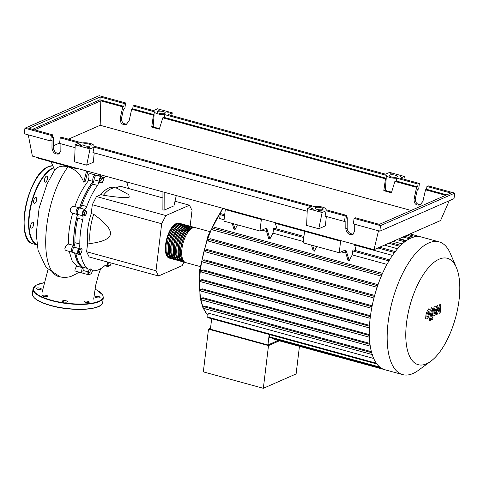 <?xml version="1.0" encoding="UTF-8"?>
<svg xmlns="http://www.w3.org/2000/svg" width="484" height="484" viewBox="0 0 484 484"><rect width="100%" height="100%" fill="white"/><g stroke="black" fill="none" stroke-linecap="round" stroke-linejoin="round"><path stroke-width="0.73" d="M77.634 214.358A50.39 21.55 105.3 0 0 74.463 230.414A50.39 21.55 105.3 0 0 73.967 246.604M74.796 252.938A50.39 21.55 105.3 0 0 82.837 267.513M176.285 195.548L173.944 205.857L164.124 210.165L164.179 192.227M164.124 210.165L162.89 209.826L162.945 191.888M190.127 226.234L192.039 210.443L189.48 205.21L165.873 215.549L161.686 223.747L155.999 270.75L158.558 275.989L89.171 256.98L86.612 251.74L87.689 242.871L90.157 243.549C103.219 241.819 109.983 238.63 110.443 233.99C111.102 229.398 105.518 222.828 93.696 214.279L91.228 213.601L92.305 204.732L96.485 196.54L100.938 194.586L103.413 195.264C118.435 197.545 127.056 198.162 129.276 197.121L128.75 194.659L117.582 188.542A35.405 15.143 105.3 0 0 116.456 188.119A35.405 15.143 105.3 0 0 103.413 195.264M155.999 270.75L86.612 251.74M161.686 223.747L92.305 204.732M189.48 205.21L174.996 201.241M162.927 197.932L120.093 186.195L115.997 187.992M165.873 215.549L96.485 196.54M158.558 275.989L182.166 265.643L183.968 262.122M100.938 194.586A35.405 15.143 -74.7 0 1 113.988 187.441L116.456 188.119M93.696 214.279A35.405 15.143 105.3 0 0 90.157 243.549M87.689 242.871A35.405 15.143 -74.7 0 1 91.228 213.601M100.013 174.645A50.39 21.55 105.3 0 0 98.518 175.849M93.902 180.611A50.39 21.55 105.3 0 0 79.564 207.981M79.576 252.097L80.193 249.556L81.469 248.389L82.141 249.756L81.53 252.297L80.247 253.465L79.576 252.097L78.148 251.704L78.759 249.163L80.193 249.556M78.759 249.163L80.041 247.996L81.469 248.389M78.148 251.704L78.813 253.071L80.247 253.465M90.169 274.198L89.806 272.323L90.689 269.903L91.936 269.358L92.299 271.234L91.415 273.654L90.169 274.198L88.735 273.805L88.372 271.929L89.806 272.323M88.372 271.929L89.256 269.509L90.689 269.903M89.256 269.509L90.502 268.965L91.936 269.358M111.157 263L110.068 265.71L108.942 265.595L108.912 263.344L109.342 262.503M108.912 263.344L107.478 262.951L107.508 265.208L108.942 265.595M107.478 262.951L107.908 262.11M102.063 178.245L103.189 178.36L103.219 180.617L102.13 182.758L100.999 182.643L100.968 180.387L102.063 178.245L100.63 177.852L103.189 178.36M100.968 180.387L99.535 179.994L99.571 182.25L100.999 182.643M99.535 179.994L100.63 177.852M84.506 212.349L85.735 210.637L86.66 211.405L86.364 213.886L85.136 215.598L84.204 214.835L84.506 212.349L83.073 211.962L84.301 210.244L85.735 210.637M84.204 214.835L82.77 214.442L83.702 215.211L85.136 215.598M82.77 214.442L83.073 211.962M126.608 181.936A50.669 21.671 -74.7 0 1 128.405 188.228A4.247 1.815 105.3 0 0 128.472 188.494M89.945 274.138A3.539 1.512 -74.7 0 1 88.681 274.797A3.539 1.512 -74.7 0 1 87.973 271.82A4.247 1.815 105.3 0 0 87.441 268.42A50.669 21.671 -74.7 0 1 80.858 254.947A4.247 1.815 105.3 0 0 79.987 253.646A4.247 1.815 105.3 0 0 79.17 253.81A3.539 1.512 -74.7 0 1 78.493 253.949A3.539 1.512 -74.7 0 1 77.694 251.868A3.539 1.512 -74.7 0 1 78.656 248.431A4.247 1.815 105.3 0 0 79.818 244.027A50.669 21.671 -74.7 0 1 82.77 219.603A4.247 1.815 105.3 0 0 82.607 215.779A3.539 1.512 -74.7 0 1 82.601 212.125A3.539 1.512 -74.7 0 1 84.555 209.318A4.247 1.815 105.3 0 0 86.727 206.493A50.669 21.671 -74.7 0 1 97.49 185.42A4.247 1.815 105.3 0 0 98.948 181.143A3.539 1.512 -74.7 0 1 101.598 176.696A3.539 1.512 -74.7 0 1 102.215 177.392A4.247 1.815 105.3 0 0 102.959 178.221A4.247 1.815 105.3 0 0 104.127 177.797A50.669 21.671 -74.7 0 1 105.942 176.273M99.541 176.134A50.669 21.671 -74.7 0 1 101.005 174.918M79.818 244.027L74.875 242.672A4.247 1.815 -74.7 0 1 73.719 247.076L78.656 248.431M74.875 242.672A50.669 21.671 -74.7 0 1 77.833 218.248L82.77 219.603M82.607 215.779L77.67 214.424A4.247 1.815 -74.7 0 1 77.833 218.248M87.441 268.42L82.504 267.065A4.247 1.815 -74.7 0 1 83.036 270.465L87.973 271.82M82.504 267.065A50.669 21.671 -74.7 0 1 75.921 253.598L80.858 254.947M75.825 253.217A4.247 1.815 -74.7 0 1 75.921 253.598M109.088 265.613A3.539 1.512 -74.7 0 1 107.672 266.478A3.539 1.512 -74.7 0 1 107.049 265.783A4.247 1.815 105.3 0 0 106.311 264.954A4.247 1.815 105.3 0 0 105.143 265.377A50.669 21.671 -74.7 0 1 92.88 270.75A4.247 1.815 105.3 0 0 92.232 270.919M86.727 206.493L81.784 205.137A4.247 1.815 -74.7 0 1 79.618 207.963L84.555 209.318M81.784 205.137A50.669 21.671 -74.7 0 1 92.547 184.065L97.49 185.42M98.948 181.143L94.011 179.794A4.247 1.815 -74.7 0 1 92.547 184.065M88.681 274.797L83.744 273.448A3.539 1.512 -74.7 0 1 83.036 270.465M78.493 253.949L73.55 252.594A3.539 1.512 -74.7 0 1 72.757 250.512A3.539 1.512 -74.7 0 1 73.719 247.076M77.67 214.424A3.539 1.512 -74.7 0 1 77.664 210.77A3.539 1.512 -74.7 0 1 79.618 207.963M94.011 179.794A3.539 1.512 -74.7 0 1 96.661 175.341L101.598 176.696M170.356 258.329A18.126 7.756 -74.7 0 1 169.721 258.214A18.126 7.756 -74.7 0 1 166.345 241.613A18.126 7.756 -74.7 0 1 176.593 223.541A18.126 7.756 -74.7 0 1 179.304 223.251A18.126 7.756 -74.7 0 1 179.903 223.481M209.699 231.582L195.354 227.649A18.126 7.756 105.3 0 0 192.644 227.94A18.126 7.756 105.3 0 0 182.395 246.011A18.126 7.756 105.3 0 0 185.771 262.612L200.116 266.545M169.122 257.361A17.563 7.514 -74.7 0 1 166.792 240.669A17.563 7.514 -74.7 0 1 176.527 224.08A17.563 7.514 -74.7 0 1 178.348 223.681M185.172 262.388A18.126 7.756 -74.7 0 1 184.537 262.274A18.126 7.756 -74.7 0 1 181.155 245.672A18.126 7.756 -74.7 0 1 191.41 227.601A18.126 7.756 -74.7 0 1 194.12 227.311A18.126 7.756 -74.7 0 1 194.719 227.541M194.12 227.311L192.88 226.972A18.126 7.756 105.3 0 0 190.176 227.262A18.126 7.756 105.3 0 0 179.921 245.334A18.126 7.756 105.3 0 0 183.303 261.941L184.537 262.274M182.704 261.711A18.126 7.756 -74.7 0 1 182.069 261.602A18.126 7.756 -74.7 0 1 178.687 244.995A18.126 7.756 -74.7 0 1 188.935 226.923A18.126 7.756 -74.7 0 1 191.646 226.633A18.126 7.756 -74.7 0 1 192.251 226.863M191.646 226.633L190.412 226.294A18.126 7.756 105.3 0 0 187.701 226.585A18.126 7.756 105.3 0 0 177.453 244.656A18.126 7.756 105.3 0 0 180.834 261.263L182.069 261.602M180.229 261.033A18.126 7.756 -74.7 0 1 179.6 260.924A18.126 7.756 -74.7 0 1 176.218 244.317A18.126 7.756 -74.7 0 1 186.467 226.252A18.126 7.756 -74.7 0 1 189.177 225.955A18.126 7.756 -74.7 0 1 189.782 226.185M189.177 225.955L187.943 225.617A18.126 7.756 105.3 0 0 185.233 225.913A18.126 7.756 105.3 0 0 174.984 243.978A18.126 7.756 105.3 0 0 178.366 260.586L179.6 260.924M177.761 260.356A18.126 7.756 -74.7 0 1 177.132 260.247A18.126 7.756 -74.7 0 1 173.75 243.646A18.126 7.756 -74.7 0 1 183.999 225.574A18.126 7.756 -74.7 0 1 186.709 225.278A18.126 7.756 -74.7 0 1 187.308 225.508M186.709 225.278L185.475 224.945A18.126 7.756 105.3 0 0 182.764 225.235A18.126 7.756 105.3 0 0 172.516 243.307A18.126 7.756 105.3 0 0 175.892 259.908L177.132 260.247M175.293 259.678A18.126 7.756 -74.7 0 1 174.657 259.569A18.126 7.756 -74.7 0 1 171.282 242.968A18.126 7.756 -74.7 0 1 181.53 224.897A18.126 7.756 -74.7 0 1 184.241 224.606A18.126 7.756 -74.7 0 1 184.84 224.83M184.241 224.606L183.006 224.267A18.126 7.756 105.3 0 0 180.296 224.558A18.126 7.756 105.3 0 0 170.047 242.629A18.126 7.756 105.3 0 0 173.423 259.23L174.657 259.569M172.824 259A18.126 7.756 -74.7 0 1 172.189 258.892A18.126 7.756 -74.7 0 1 168.813 242.29A18.126 7.756 -74.7 0 1 179.062 224.219A18.126 7.756 -74.7 0 1 181.772 223.929A18.126 7.756 -74.7 0 1 182.371 224.159M181.772 223.929L180.538 223.59A18.126 7.756 105.3 0 0 177.828 223.88A18.126 7.756 105.3 0 0 167.579 241.952A18.126 7.756 105.3 0 0 170.955 258.553L172.189 258.892M171.59 258.039A17.563 7.514 -74.7 0 1 169.261 241.347A17.563 7.514 -74.7 0 1 178.995 224.757A17.563 7.514 -74.7 0 1 180.816 224.358M174.058 258.716A17.563 7.514 -74.7 0 1 171.729 242.024A17.563 7.514 -74.7 0 1 181.464 225.435A17.563 7.514 -74.7 0 1 183.291 225.036M176.527 259.388A17.563 7.514 -74.7 0 1 174.198 242.702A17.563 7.514 -74.7 0 1 183.932 226.113A17.563 7.514 -74.7 0 1 185.759 225.713M179.001 260.065A17.563 7.514 -74.7 0 1 176.666 243.379A17.563 7.514 -74.7 0 1 186.407 226.784A17.563 7.514 -74.7 0 1 188.228 226.391M181.47 260.743A17.563 7.514 -74.7 0 1 179.134 244.051A17.563 7.514 -74.7 0 1 188.875 227.462A17.563 7.514 -74.7 0 1 190.696 227.063M183.938 261.421A17.563 7.514 -74.7 0 1 181.603 244.729A17.563 7.514 -74.7 0 1 191.343 228.139A17.563 7.514 -74.7 0 1 193.164 227.74M439.121 259.188A55.158 23.595 105.3 0 0 406.518 323.016A55.158 23.595 105.3 0 0 426.458 363.817A55.158 23.595 105.3 0 0 430.718 361.318A55.158 23.595 105.3 0 0 455.547 317.74A55.158 23.595 105.3 0 0 456.4 267.585A55.158 23.595 105.3 0 0 439.121 259.188M456.4 267.585L450.332 253.441A68.825 29.439 105.3 0 0 439.061 241.861A68.825 29.439 105.3 0 0 428.776 242.968A68.825 29.439 105.3 0 0 389.856 311.575A68.825 29.439 105.3 0 0 402.688 374.616A68.825 29.439 105.3 0 0 412.979 373.509A68.825 29.439 105.3 0 0 418.285 370.399L430.718 361.318M439.061 241.861L421.195 236.96A68.825 29.439 105.3 0 0 420.487 236.791A68.825 29.439 105.3 0 0 415.792 236.646A68.825 29.439 105.3 0 0 410.904 238.067A68.825 29.439 105.3 0 0 405.834 241.008A68.825 29.439 105.3 0 0 400.57 245.515A68.825 29.439 105.3 0 0 395.101 251.783A68.825 29.439 105.3 0 0 389.366 260.223A68.825 29.439 105.3 0 0 381.767 275.1A68.825 29.439 105.3 0 0 377.423 286.389A68.825 29.439 105.3 0 0 374.174 297.2A68.825 29.439 105.3 0 0 371.803 307.624A68.825 29.439 105.3 0 0 370.224 317.704A68.825 29.439 105.3 0 0 369.407 327.45A68.825 29.439 105.3 0 0 369.371 336.852A68.825 29.439 105.3 0 0 370.224 345.866A68.825 29.439 105.3 0 0 372.166 354.403A68.825 29.439 105.3 0 0 376.818 363.914A68.825 29.439 105.3 0 0 381.035 367.991A68.825 29.439 105.3 0 0 384.816 369.722L402.688 374.616M376.322 363.23L207.751 317.044L208.223 313.118L373.684 358.456M203.468 308.278A0.847 0.363 -74.7 0 1 203.341 308.29A0.847 0.363 -74.7 0 1 203.177 307.515A0.847 0.363 -74.7 0 1 203.661 306.668L204.968 306.094L371.397 351.693M201.55 299.844A0.847 0.363 -74.7 0 1 201.423 299.862A0.847 0.363 -74.7 0 1 201.259 299.082A0.847 0.363 -74.7 0 1 201.743 298.235L202.977 297.696L369.891 343.428M200.703 290.945A0.847 0.363 -74.7 0 1 200.582 290.957A0.847 0.363 -74.7 0 1 200.418 290.176A0.847 0.363 -74.7 0 1 200.902 289.329L202.118 288.797L369.304 334.607M200.739 281.658A0.847 0.363 -74.7 0 1 200.612 281.67A0.847 0.363 -74.7 0 1 200.449 280.895A0.847 0.363 -74.7 0 1 200.933 280.048L202.167 279.504L369.516 325.357M370.357 316.621L201.743 270.423L203.026 269.86L370.478 315.737M371.984 306.687L203.298 260.465L204.665 259.866L372.172 305.761M374.38 296.402L205.639 250.167L207.128 249.514L374.652 295.421M377.647 285.741L208.852 239.489L210.522 238.757L378.022 284.652M381.979 274.603L213.142 228.339L215.108 227.474L382.535 273.351M386.97 264.391L352.261 254.88A65.286 27.927 105.3 0 0 349.212 260.652L347.978 260.313L345.267 251.256L346.502 251.595A5.663 2.42 105.3 0 0 345.443 250.27A5.663 2.42 105.3 0 0 344.596 250.361L339.211 252.721L303.166 242.847L304.563 231.298L340.609 241.171L341.456 240.802M345.824 253.12L341.202 251.849M316.76 246.574A65.286 27.927 105.3 0 0 314.394 251.111L313.16 250.772L311.472 245.122M303.329 241.474L273 233.161A65.286 27.927 105.3 0 0 269.951 238.933L268.717 238.594L266.006 229.537L267.241 229.876A5.663 2.42 105.3 0 0 266.182 228.557A5.663 2.42 105.3 0 0 265.335 228.648L259.95 231.007L223.904 221.127L225.302 209.578L261.348 219.458L262.195 219.083M266.563 231.4L261.941 230.136M237.499 224.854A65.286 27.927 105.3 0 0 235.133 229.392L233.899 229.053L232.211 223.402M224.068 219.754L219.669 218.55L220.141 214.63A0.847 0.363 -74.7 0 1 220.771 213.632L224.679 214.702M275.13 222.628L276.552 227.377A65.286 27.927 105.3 0 0 275.698 228.684M354.391 244.347L355.813 249.097A65.286 27.927 105.3 0 0 354.96 250.397M392.47 255.395L354.591 245.013M304.557 231.31L275.329 223.299M397.576 248.746L384.423 245.14M402.264 243.906L393.02 241.371M406.415 240.602L399.258 238.642M211.671 318.708L210.407 329.199L267.936 344.965L278.167 340.476M279.401 340.815L268.499 345.594L208.495 329.156L210.516 328.267M268.499 345.594L263.326 388.307L203.328 371.863L208.495 329.156M263.326 388.307L296.111 373.938L299.451 346.308M273.89 338.637L273.877 338.709A0.847 0.363 105.3 0 0 274.059 339.351L384.127 369.51M269.721 334.613L269.449 336.834A0.847 0.363 105.3 0 0 269.63 337.475L381.059 368.003M269.207 334.474L267.936 344.965M344.771 250.301A5.663 2.42 -74.7 0 1 345.267 251.256M346.502 251.595L349.212 260.652M265.51 228.581A5.663 2.42 -74.7 0 1 266.006 229.537M267.241 229.876L269.951 238.933M312.706 245.461L314.394 251.111M389.759 259.932L353.368 249.962A0.847 0.363 105.3 0 0 352.739 250.96L352.261 254.88M303.94 236.422L274.107 228.242A0.847 0.363 105.3 0 0 273.478 229.241L273 233.161M233.445 223.741L235.133 229.392M201.743 270.423A0.847 0.363 105.3 0 0 201.259 271.27A0.847 0.363 105.3 0 0 201.417 272.044A0.847 0.363 105.3 0 0 201.544 272.032M225.417 209.524L225.477 209.021M213.142 228.339A0.847 0.363 105.3 0 0 212.657 229.186A0.847 0.363 105.3 0 0 212.815 229.967A0.847 0.363 105.3 0 0 212.942 229.948M208.852 239.489A0.847 0.363 105.3 0 0 208.368 240.336A0.847 0.363 105.3 0 0 208.531 241.117A0.847 0.363 105.3 0 0 208.658 241.099M205.639 250.167A0.847 0.363 105.3 0 0 205.162 251.014A0.847 0.363 105.3 0 0 205.319 251.795A0.847 0.363 105.3 0 0 205.446 251.777M203.298 260.465A0.847 0.363 105.3 0 0 202.82 261.312A0.847 0.363 105.3 0 0 202.977 262.092A0.847 0.363 105.3 0 0 203.105 262.074M207.751 317.044A0.847 0.363 105.3 0 0 207.932 317.685L376.861 363.974M261.348 219.458L259.95 231.007M226.143 209.209L225.302 209.578M340.609 241.171L339.211 252.721M305.404 230.922L304.563 231.298M426.858 316.536L427.299 316.724L427.91 316.076L428.655 313.674L428.872 311.484L428.437 311.297L427.069 314.37L426.858 316.536L427.299 316.724M428.872 311.484L428.437 311.297M428.503 317.068L429.786 313.178L430.046 309.718L429.514 309.088L428.884 309.173L427.227 310.958L425.938 314.866L425.684 318.303L426.216 318.932L426.858 318.847L428.503 317.068M431.099 310.117L431.323 310.788L429.211 320.862L430.349 320.366L432.49 310.147C432.847 308.562 432.593 307.86 431.728 308.024L431.081 308.308L430.663 310.304L431.268 310.087M431.359 307.733L432.194 307.963L431.728 308.024M432.563 316.978L431.71 318.654L432.23 319.724L433.089 318.048L432.781 316.953L431.946 316.724M431.184 319.519L432.23 319.724M434.057 313.783L433.833 313.106L435.213 306.493L434.075 306.995L432.666 313.759C432.315 315.344 432.569 316.046 433.434 315.87L434.934 315.205L436.749 309.107L436.465 314.539L437.348 314.146L439.502 307.903L439.012 313.42L440.18 312.906L440.797 304.049L439.805 304.484L437.609 310.837L437.905 305.319L436.907 305.755L434.408 313.626L433.888 313.807M432.127 315.713L433.434 315.87M98.306 175.795A50.669 21.671 -74.7 0 1 99.771 174.579M79.418 208.041A50.669 21.671 -74.7 0 1 93.055 181.403A3.539 1.512 -74.7 0 1 93.249 177.344A3.539 1.512 -74.7 0 1 95.427 175.002A3.539 1.512 -74.7 0 1 95.953 175.492M73.023 252.103A3.539 1.512 -74.7 0 1 72.316 252.255A3.539 1.512 -74.7 0 1 71.674 248.927A3.539 1.512 -74.7 0 1 73.743 245.455A50.669 21.671 -74.7 0 1 77.507 214.351A3.539 1.512 -74.7 0 1 76.895 214.448A3.539 1.512 -74.7 0 1 76.369 210.637A3.539 1.512 -74.7 0 1 78.765 207.618A3.539 1.512 -74.7 0 1 79.291 208.108M83.212 272.958A3.539 1.512 -74.7 0 1 82.51 273.109A3.539 1.512 -74.7 0 1 82.613 267.7A50.669 21.671 -74.7 0 1 74.615 252.884M82.613 267.7L76.726 266.085L72.043 260.61L69.194 251.402M73.743 245.455L68.462 244.003C68.159 234.444 69.581 224.122 72.727 213.045M74.663 206.952C78.468 196.153 83.194 187.254 88.844 180.248L93.055 181.403M94.247 174.682L95.759 173.478M82.51 273.109L74.887 270.931L75.201 268.723L76.726 266.085M72.316 252.255L65.993 250.524L65.074 249.756L64.88 248.377L65.824 246.162L68.462 244.003M76.895 214.448L71.069 212.561L70.234 210.709L70.337 208.979L71.336 207.176L73.193 206.202L78.765 207.618M88.844 180.248L87.967 176.969L88.257 175.075L88.953 173.968L90.351 173.611L95.427 175.002M87.816 171.306L85.414 181.137L83.726 182.123C80.598 174.27 75.353 169.17 67.984 166.823C62.103 165.377 57.675 166.448 54.704 170.035L51.05 161.735M61.305 277.12L65.443 277.495L70.343 276.703L76.635 273.744L78.801 272.093M86.569 170.961L83.726 182.123M38.587 157.814L38.526 158.304L78.033 169.128L78.747 168.819M78.093 168.638L78.033 169.128M34.763 203.401A3.116 1.331 -74.7 0 1 34.297 203.449A3.116 1.331 -74.7 0 1 33.717 200.6A3.116 1.331 -74.7 0 1 35.477 197.49A3.116 1.331 -74.7 0 1 35.943 197.442A3.116 1.331 -74.7 0 1 36.524 200.297A3.116 1.331 -74.7 0 1 34.763 203.401M32.93 226.748A3.116 1.331 -74.7 0 1 31.309 228.121A3.116 1.331 -74.7 0 1 31.339 223.487A3.116 1.331 -74.7 0 1 32.96 222.114A3.116 1.331 -74.7 0 1 32.93 226.748M44.691 181.712A3.116 1.331 -74.7 0 1 44.921 178.148A3.116 1.331 -74.7 0 1 46.815 176.158A3.116 1.331 -74.7 0 1 47.293 176.618A3.116 1.331 -74.7 0 1 47.063 180.181A3.116 1.331 -74.7 0 1 45.169 182.172A3.116 1.331 -74.7 0 1 44.691 181.712M87.943 301.32A2.547 0.756 -173.1 0 1 89.262 302.161A2.547 0.756 -173.1 0 1 85.517 302.385A2.547 0.756 -173.1 0 1 84.198 301.55A2.547 0.756 -173.1 0 1 87.943 301.32M96.854 296.299A2.547 0.756 -173.1 0 1 100.097 297.412A2.547 0.756 -173.1 0 1 98.282 297.908A2.547 0.756 -173.1 0 1 95.039 296.795A2.547 0.756 -173.1 0 1 96.854 296.299M39.537 289.535A2.547 0.756 -173.1 0 1 36.294 288.422A2.547 0.756 -173.1 0 1 38.109 287.919A2.547 0.756 -173.1 0 1 41.352 289.033A2.547 0.756 -173.1 0 1 39.537 289.535M47.408 296.541A2.547 0.756 -173.1 0 1 44.516 296.589A2.547 0.756 -173.1 0 1 42.659 295.627A2.547 0.756 -173.1 0 1 42.967 295.325A2.547 0.756 -173.1 0 1 45.859 295.276A2.547 0.756 -173.1 0 1 47.716 296.238A2.547 0.756 -173.1 0 1 47.408 296.541M67.464 301.423A2.547 0.756 -173.1 0 1 67.56 301.677A2.547 0.756 -173.1 0 1 65.346 302.155A2.547 0.756 -173.1 0 1 62.599 301.314A2.547 0.756 -173.1 0 1 62.503 301.06A2.547 0.756 -173.1 0 1 64.717 300.582A2.547 0.756 -173.1 0 1 67.464 301.423M157.651 111.465A4.108 1.216 -173.1 0 1 162.309 111.387A4.108 1.216 -173.1 0 1 165.304 112.941A4.108 1.216 -173.1 0 1 164.808 113.431A4.108 1.216 -173.1 0 1 160.15 113.51A4.108 1.216 -173.1 0 1 157.149 111.955A4.108 1.216 -173.1 0 1 157.651 111.465M389.753 175.063A4.108 1.216 -173.1 0 1 394.412 174.984A4.108 1.216 -173.1 0 1 397.412 176.539A4.108 1.216 -173.1 0 1 396.91 177.023A4.108 1.216 -173.1 0 1 392.252 177.102A4.108 1.216 -173.1 0 1 389.257 175.553A4.108 1.216 -173.1 0 1 389.753 175.063M83.454 143.978A4.108 1.216 -173.1 0 1 88.112 143.899A4.108 1.216 -173.1 0 1 91.113 145.454A4.108 1.216 -173.1 0 1 90.611 145.938A4.108 1.216 -173.1 0 1 85.952 146.017A4.108 1.216 -173.1 0 1 82.958 144.468A4.108 1.216 -173.1 0 1 83.454 143.978M315.556 207.576A4.108 1.216 -173.1 0 1 320.214 207.497A4.108 1.216 -173.1 0 1 323.215 209.052A4.108 1.216 -173.1 0 1 322.719 209.536A4.108 1.216 -173.1 0 1 318.055 209.614A4.108 1.216 -173.1 0 1 315.06 208.066A4.108 1.216 -173.1 0 1 315.556 207.576M426.924 186.473L450.876 193.037L379.377 224.364L355.425 217.8L354.076 218.393L380.497 225.629L454.694 193.122L428.273 185.88L426.924 186.473L426.579 189.317L425.496 189.795L422.943 201.314L420.106 204.962C415.944 205.682 413.929 203.655 414.056 198.882L416.609 187.356L417.692 186.884L418.037 184.035L419.386 183.448L418.714 188.978L417.365 189.571L415.435 198.277C415.187 202.602 416.966 204.708 420.771 204.593M354.748 224.292L354.675 231.231L352.721 234.486C348.934 235.049 346.623 233.149 345.788 228.793L345.866 220.898L344.517 221.49L345.189 215.955L346.538 215.368L346.193 218.211L347.276 217.739L347.167 228.188C347.766 232.06 349.835 234.032 353.368 234.105M354.076 218.393L353.411 223.929L379.831 231.164L454.022 198.652L454.694 193.122M449.249 200.745L440.555 220.547L373.987 249.714L378.494 230.801M419.386 183.448L400.371 178.233L404.418 176.46L389.602 172.401L385.554 174.173L168.269 114.641L172.316 112.863L157.5 108.803L153.452 110.582L134.443 105.367L133.094 105.96L132.749 108.809L131.666 109.281L129.113 120.806L126.27 124.448C122.113 125.174 120.093 123.148 120.22 118.368L122.773 106.849L123.856 106.371L124.2 103.528L125.55 102.935L124.884 108.464L123.535 109.057L121.605 117.763C121.351 122.089 123.13 124.194 126.941 124.085M426.579 189.317L446.744 194.846M60.917 143.784L60.845 150.718L58.891 153.979C55.103 154.535 52.792 152.635 51.957 148.285L52.036 140.39L50.687 140.977L51.358 135.447L52.708 134.855L52.363 137.704L53.446 137.226L52.453 136.954M53.446 137.226L53.337 147.68C53.936 151.546 55.999 153.519 59.538 153.591M347.276 217.739L346.284 217.467M445.661 195.318L425.496 189.795M346.538 215.368L325.895 209.711A6.939 2.051 6.9 0 0 326.028 209.391A6.939 2.051 6.9 0 0 321.939 206.977A6.939 2.051 6.9 0 0 314.34 206.541L93.793 146.114A6.939 2.051 6.9 0 0 93.92 145.793A6.939 2.051 6.9 0 0 89.836 143.379A6.939 2.051 6.9 0 0 82.238 142.949L61.595 137.293L60.246 137.88L79.255 143.089L75.214 144.861L90.024 148.921L94.071 147.148L311.363 206.686L307.316 208.459L322.132 212.518L326.174 210.746L345.189 215.955M311.139 208.55L312.289 208.047A6.939 2.051 6.9 0 0 313.814 209.282L311.139 208.55M88.899 147.656L86.225 146.924A6.939 2.051 6.9 0 0 90.048 147.148L88.899 147.656M79.037 144.952L80.187 144.45A6.939 2.051 6.9 0 0 81.711 145.684L79.037 144.952M321.001 211.248L318.327 210.516A6.939 2.051 6.9 0 0 322.15 210.746L321.001 211.248M380.497 225.629L379.831 231.164M326.174 210.746L325.06 216.16L344.517 221.49M60.246 137.88L59.574 143.415L75.099 147.668M125.55 102.935L99.129 95.693L24.938 128.206L51.358 135.447M24.938 128.206L24.267 133.741L50.687 140.977M52.708 134.855L28.756 128.29L100.248 96.963L124.2 103.528M159.551 128.429A6.939 2.051 6.9 0 1 153.168 126.445L151.704 127.086L153.386 115.234L131.666 109.281M153.386 115.234L154.106 114.92A6.939 2.051 6.9 0 1 153.997 114.629L154.342 111.786A6.939 2.051 6.9 0 0 164.681 114.617L386.444 175.383A6.939 2.051 6.9 0 0 396.783 178.215L418.037 184.035M132.749 108.809L153.997 114.629M34.521 129.869L100.805 100.829L122.773 106.849M32.537 129.331L99.904 99.807L123.856 106.371M133.094 105.96L154.342 111.786M99.904 99.807L100.248 96.963M390.733 173.671L391.368 173.847A6.939 2.051 6.9 0 0 390.322 173.853L390.727 173.847M159.254 110.249A6.939 2.051 6.9 0 0 158.214 110.255L159.254 110.249M167.851 112.609L168.48 112.778L168.075 112.96A6.939 2.051 6.9 0 0 167.851 112.609M400.177 176.557A6.939 2.051 6.9 0 0 399.953 176.2L400.589 176.376L400.177 176.557M312.216 208.846L312.289 208.047M80.114 145.248L80.187 144.45M385.27 190.043L386.208 178.517L385.488 178.832L383.806 190.684L385.27 190.043A6.939 2.051 6.9 0 0 391.653 192.027M383.806 190.684L391.429 192.771L394.89 181.409L395.609 181.089A6.939 2.051 -173.1 0 0 396.438 181.058L417.692 186.884M164.681 114.617L164.336 117.461A6.939 2.051 6.9 0 1 163.501 117.497L162.787 117.812L159.321 129.174L151.704 127.086M385.488 178.832L162.787 117.812M386.208 178.517A6.939 2.051 -173.1 0 1 386.099 178.227L386.444 175.383M164.336 117.461L386.099 178.227M396.783 178.215L396.438 181.058M416.609 187.356L394.89 181.409M411.091 210.467L100.176 125.277L100.805 100.829M153.168 126.445L154.106 114.92M100.176 125.277L68.462 139.174M59.623 143.046L53.355 145.793M322.132 212.518L318.787 228.757L325.411 225.853L326.319 216.505M318.787 228.757L306.638 225.429L307.316 208.459M90.024 148.921L86.684 165.159L93.309 162.255L94.217 152.908M86.684 165.159L74.536 161.831L75.214 144.861M94.071 147.148L92.958 152.563L307.201 211.266M403.856 179.189L404.418 176.46M172.316 112.863L171.651 115.567M28.278 134.842L32.38 156.114L373.987 249.714M104.127 177.797L102.166 177.259M105.246 265.293L107.049 265.783M174.936 224.558A17.563 7.514 105.3 0 0 166.774 238.612A17.563 7.514 105.3 0 0 166.629 254.862M223.312 208.429A65.286 27.927 105.3 0 0 200.455 269.987A65.286 27.927 105.3 0 0 203.213 307.376M203.619 308.368A65.286 27.927 105.3 0 0 207.957 315.32M381.253 368.13L273.877 338.709M388.967 260.888L352.739 250.96M303.807 237.553L273.478 229.241M224.546 215.834L220.141 214.63M369.467 326.228L200.933 280.048M371.664 352.697L203.661 306.668M369.322 335.479L200.902 289.329M370.006 344.342L201.743 298.235M404.787 241.788L396.965 239.647M399.802 246.302L388.712 243.258M394.533 252.527L377.944 247.977M409.416 238.781L402.966 237.015M413.421 237.154L406.802 235.333M379.789 367.066L269.449 336.834M60.712 276.969C37.698 274.858 41.951 201.979 67.984 166.823M53.766 167.984A40.075 17.146 105.3 0 0 53.186 168.22A40.075 17.146 105.3 0 0 29.494 214.593A40.075 17.146 105.3 0 0 36.99 244.529M53.609 167.627A40.36 17.267 105.3 0 0 52.968 167.881A40.36 17.267 105.3 0 0 29.113 214.587A40.36 17.267 105.3 0 0 37.038 244.886M33.227 243.869C14.187 241.068 27.709 173.581 48.376 166.678L52.774 165.746A40.36 17.267 105.3 0 0 48.527 166.665A40.36 17.267 105.3 0 0 24.666 213.365A40.36 17.267 105.3 0 0 33.227 243.869L37.044 244.916M45.278 168.589A40.075 17.146 105.3 0 0 24.557 213.238A40.075 17.146 105.3 0 0 26.553 236.93M44.117 282.692A35.12 10.388 6.9 0 0 51.467 300.243A35.12 10.388 6.9 0 0 98.815 301.308A35.12 10.388 6.9 0 0 94.924 289.142L96.854 290.079L102.735 294.962L103.31 297.436A35.405 10.466 6.9 0 1 99.026 301.641A35.405 10.466 6.9 0 1 51.298 300.576A35.405 10.466 6.9 0 1 33.015 288.93L36.221 285.13L44.123 282.668M102.729 302.27C102.675 310.214 72.249 311.787 50.778 305.622C38.66 302.185 32.543 298.235 32.428 293.764A35.405 10.466 6.9 0 0 50.717 305.41A35.405 10.466 6.9 0 0 98.446 306.475A35.405 10.466 6.9 0 0 102.729 302.27L103.31 297.436M33.886 297.327A35.12 10.388 6.9 0 0 50.741 305.598M50.82 305.616A35.12 10.388 6.9 0 0 98.161 306.674M415.435 198.277L414.056 198.882M347.167 228.188L345.788 228.793M121.605 117.763L120.22 118.368M53.337 147.68L51.957 148.285M104.792 265.692L107.672 266.478M169.721 258.214C160.797 256.556 166.968 226.857 176.297 223.56L179.304 223.251M207.932 315.526L203.008 307.993L199.952 297.388L199.723 269.521L207.938 236.053L222.64 208.247M200.612 281.67L369.594 327.977M203.341 308.29L372.323 354.591M200.582 290.957L369.564 337.257M201.423 299.862L370.405 346.163M370.157 318.278L201.417 272.044M398.604 238.927L405.937 240.935M390.358 242.538L400.71 245.376M379.589 247.257L395.271 251.559M410.97 238.037L404.606 236.295M371.676 308.314L202.977 262.092M381.319 276.134L212.815 229.967M373.963 298.005L205.319 251.795M377.115 287.308L208.531 241.117M415.823 236.64L408.442 234.619M420.493 236.791L410.027 233.923M425.388 318.702L426.216 318.932M428.679 308.859L429.514 309.088M54.692 170.011L47.087 183.908L39.125 207.993L36.221 233.978L38.091 250.397L46.101 267.501L60.167 276.836L61.371 277.132M47.983 269.594L41.957 292.887M93.684 299.154L95.681 285.264L98.688 274.192L100.684 268.693M32.428 293.764L33.015 288.93M325.986 209.735L326.028 209.391M93.878 146.138L93.92 145.793"/></g></svg>
